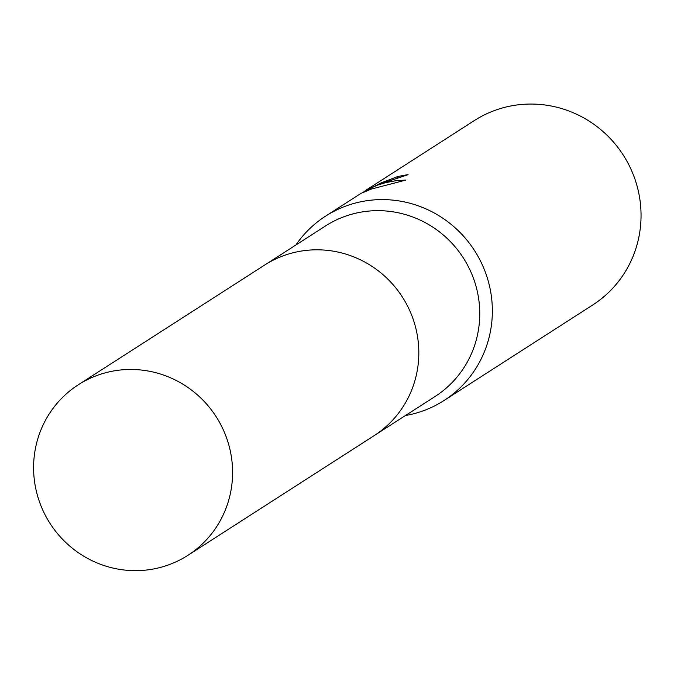 <?xml version="1.0" encoding="UTF-8"?>
<svg xmlns="http://www.w3.org/2000/svg" width="674" height="674" viewBox="0 0 674 674"><rect width="100%" height="100%" fill="white"/><g stroke="black" fill="none" stroke-linecap="round" stroke-linejoin="round"><path stroke-width="1.01" d="M375.224 434.949L435.05 396.514A101.344 98.707 -122.7 0 0 468.177 266.306A101.344 98.707 -122.7 0 0 342.333 217.365A101.344 98.707 -122.7 0 0 325.483 225.984L265.657 264.419M405.445 415.538A109.576 106.719 -122.7 0 0 425.799 409.843A109.576 106.719 -122.7 0 0 444.023 400.524A109.576 106.719 -122.7 0 0 479.846 259.751A109.576 106.719 -122.7 0 0 343.782 206.842A109.576 106.719 -122.7 0 0 325.567 216.152A109.576 106.719 -122.7 0 0 295.878 245.007M397.407 178.239L396.851 176.858A109.576 106.719 57.3 0 1 408.073 174.676L378.611 184.465L366.605 190.06L377.617 185.097L385.444 182.688L395.571 180.758L405.959 180.051L371.5 189.032L360.919 193.438M444.023 400.524L592.716 304.993A109.576 106.719 -122.7 0 0 628.539 164.22A109.576 106.719 -122.7 0 0 492.483 111.303A109.576 106.719 -122.7 0 0 474.26 120.612L366.016 190.169M362.469 192.579L380.818 183.042L396.851 176.858M365.232 190.666L365.493 191.585M366.951 190.927L366.605 190.06M225.074 433.946A101.353 98.716 -122.7 0 0 78.302 384.787A101.353 98.716 -122.7 0 0 41.106 506.166A101.353 98.716 -122.7 0 0 187.877 555.334A101.353 98.716 -122.7 0 0 225.074 433.946M187.877 555.334L374.112 435.674A101.353 98.716 -122.7 0 0 411.308 314.295A101.353 98.716 -122.7 0 0 264.537 265.126L78.302 384.787M325.567 216.152L361.028 193.371M365.165 190.708L366.572 189.807"/></g></svg>
